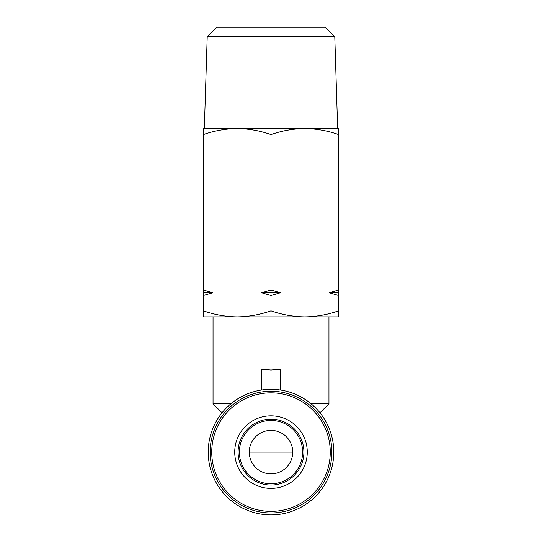 <?xml version="1.0" encoding="UTF-8"?>
<svg xmlns="http://www.w3.org/2000/svg" width="542" height="542" viewBox="0 0 542 542"><rect width="100%" height="100%" fill="white"/><g stroke="black" fill="none" stroke-linecap="round" stroke-linejoin="round"><path stroke-width="0.81" d="M331.853 452.116A60.853 60.853 0 0 0 271 391.256A60.853 60.853 0 0 0 210.147 452.116A60.853 60.853 0 0 0 271 512.969A60.853 60.853 0 0 0 331.853 452.116M271 473.85A21.734 21.734 0 0 1 249.266 452.116A21.734 21.734 0 0 1 271 430.382A21.734 21.734 0 0 1 292.734 452.116A21.734 21.734 0 0 1 271 473.85L271 452.116L249.266 452.116M334.78 36.754L207.22 36.754L217.179 27.1L324.821 27.1L334.78 36.754L337.652 128.522M271 483.749A31.632 31.632 0 0 1 239.368 452.116A31.632 31.632 0 0 1 271 420.477A31.632 31.632 0 0 1 302.632 452.116A31.632 31.632 0 0 1 271 483.749M203.385 310.844L203.385 316.88L304.807 316.88C316.325 316.724 327.592 314.706 338.615 310.844L338.615 316.88L304.807 316.88C293.29 316.724 282.023 314.706 271 310.844C259.977 314.706 248.71 316.724 237.193 316.88C225.675 316.724 214.408 314.706 203.385 310.844L203.385 295.519L212.803 292.734L203.385 289.943L203.385 134.565C214.408 130.697 225.675 128.684 237.193 128.522L338.615 128.522L338.615 310.844M261.583 292.734L280.417 292.734L271 289.943L261.583 292.734L271 295.519L271 310.844M271 370.01L280.661 369.197L280.661 390.077L271 389.325A62.784 62.784 0 0 1 333.784 452.116A62.784 62.784 0 0 1 271 514.9A62.784 62.784 0 0 1 208.216 452.116A62.784 62.784 0 0 1 271 389.325L261.339 390.077L261.339 369.197L271 370.01M311.122 403.817L328.953 403.817L328.953 316.88M203.385 134.565L203.385 128.522L237.193 128.522C248.71 128.684 259.977 130.697 271 134.565C282.023 130.697 293.29 128.684 304.807 128.522C316.325 128.684 327.592 130.697 338.615 134.565M338.615 289.943L329.197 292.734L338.615 295.519M271 134.565L271 289.943M271 295.519L280.417 292.734M203.385 289.943L203.385 295.519M329.197 292.734L338.615 292.734M203.385 292.734L212.803 292.734M213.047 316.88L213.047 403.817L230.878 403.817M271 419.196A32.913 32.913 0 0 1 303.913 452.116A32.913 32.913 0 0 1 271 485.029A32.913 32.913 0 0 1 238.087 452.116A32.913 32.913 0 0 1 271 419.196M307.273 452.116A36.273 36.273 0 0 0 271 415.843A36.273 36.273 0 0 0 234.727 452.116A36.273 36.273 0 0 0 271 488.389A36.273 36.273 0 0 0 307.273 452.116M330.261 452.116A59.261 59.261 0 0 0 271 392.855A59.261 59.261 0 0 0 211.739 452.116A59.261 59.261 0 0 0 271 511.37A59.261 59.261 0 0 0 330.261 452.116M292.734 452.116L271 452.116M207.22 36.754L204.348 128.522M319.963 412.808L328.953 403.817M222.037 412.808L213.047 403.817"/></g></svg>
